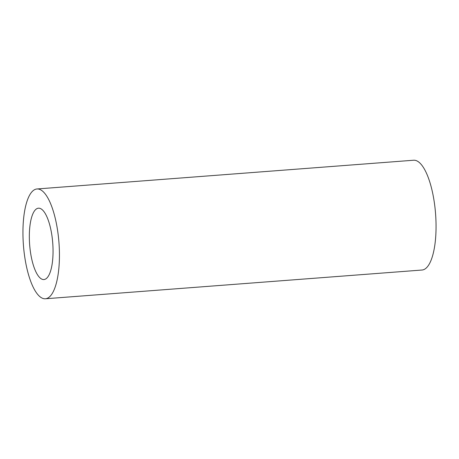 <?xml version="1.0" encoding="UTF-8"?>
<svg xmlns="http://www.w3.org/2000/svg" width="459" height="459" viewBox="0 0 459 459"><rect width="100%" height="100%" fill="white"/><g stroke="black" fill="none" stroke-linecap="round" stroke-linejoin="round"><path stroke-width="0.69" d="M50.742 270.489A35.791 11.578 -94.4 0 0 51.087 230.734A35.791 11.578 -94.4 0 0 38.47 208.185A35.791 11.578 -94.4 0 0 31.642 217.245A35.791 11.578 -94.4 0 0 31.298 257.006A35.791 11.578 -94.4 0 0 43.915 279.554A35.791 11.578 -94.4 0 0 50.742 270.489M55.883 284.821A55.057 17.809 -94.4 0 0 56.417 223.659A55.057 17.809 -94.4 0 0 37.001 188.97A55.057 17.809 -94.4 0 0 26.496 202.912A55.057 17.809 -94.4 0 0 25.968 264.08A55.057 17.809 -94.4 0 0 45.378 298.769A55.057 17.809 -94.4 0 0 55.883 284.821M45.378 298.769L421.999 270.03A55.057 17.809 -94.4 0 0 432.504 256.088A55.057 17.809 -94.4 0 0 433.032 194.92A55.057 17.809 -94.4 0 0 413.622 160.231L37.001 188.97"/></g></svg>
